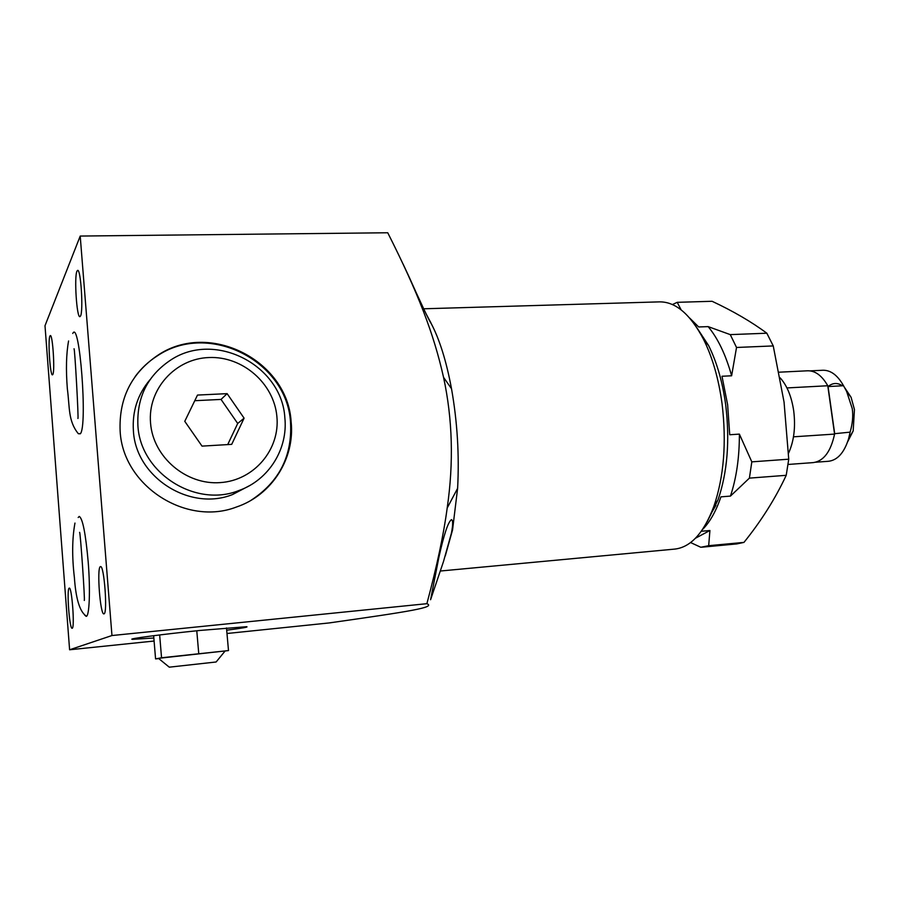 <?xml version="1.0" encoding="UTF-8"?>
<svg xmlns="http://www.w3.org/2000/svg" width="900" height="900" viewBox="0 0 900 900"><rect width="100%" height="100%" fill="white"/><g stroke="black" fill="none" stroke-linecap="round" stroke-linejoin="round"><path stroke-width="1.35" d="M74.959 523.069C72.112 538.605 71.933 556.785 74.396 577.631C75.836 598.624 79.684 611.37 85.939 615.859L86.468 616.23M84.69 615.082L86.141 616.342C89.392 616.837 90.484 590.344 88.2 562.005C85.657 533.621 82.676 518.434 79.256 516.431L78.188 517.5M45 325.721L80.212 236.059L111.96 635.535L69.604 649.778L45 325.721M72.203 628.245L72.124 628.268C69.502 629.404 66.51 589.005 69.142 588.161L69.278 588.116C71.888 586.744 74.925 628.121 72.203 628.245M104.029 613.845L103.905 613.879C100.26 615.251 96.683 568.024 100.305 566.663L100.519 566.584C104.153 564.908 107.775 613.474 104.029 613.845M80.516 316.046L79.897 316.665C76.725 317.846 74.081 276.784 76.961 271.136L77.647 270.371C80.843 268.976 83.486 311.265 80.516 316.046M52.841 374.479L52.47 374.861C50.13 375.885 47.779 340.076 49.916 336.037L50.333 335.565C52.684 334.361 55.057 371.081 52.841 374.479M72.765 333.484C79.571 318.566 87.761 425.993 80.347 433.777L78.345 433.721C67.984 421.02 69.84 407.509 67.343 388.744C65.835 369.574 66.251 353.655 68.58 340.965M80.212 236.059L387.743 232.763C418.32 293.276 433.8 333.889 443.543 377.325C452.565 419.006 453.78 462.577 447.188 508.027C443.689 534.352 436.916 566.235 426.881 603.686C435.949 607.309 411.277 611.258 329.186 622.935L226.98 633.499M438.885 557.336L430.582 599.715L443.52 561.454L451.429 533.149C453.06 524.666 453.06 520.166 451.429 519.649C448.11 521.977 443.925 534.533 438.885 557.336M430.976 323.111C439.526 339.233 446.366 361.103 451.507 388.721C457.335 421.695 459.371 454.905 457.616 488.34L452.554 529.92L445.286 555.908M403.121 264.139L408.848 276.368C418.556 298.226 430.909 324.517 431.044 323.1L425.869 313.436M707.186 521.73L718.054 499.77C727.425 472.252 729.979 440.618 725.704 404.887C722.565 381.971 716.861 362.194 708.592 345.544L703.609 339.469C712.508 357.435 718.661 378.844 722.059 403.684C726.683 442.451 723.949 476.685 713.846 506.407C703.755 533.081 690.705 547.312 674.696 549.101L440.404 571.016M703.609 339.469C690.334 314.235 675.641 301.702 659.531 301.871L423.641 308.79M708.592 345.544L695.126 325.08M701.303 531.281L709.92 530.505L695.52 538.189M731.621 375.784C725.805 354.87 717.975 338.479 708.154 326.621L730.271 334.62L736.526 347.468L731.621 375.784L721.991 376.256L727.639 404.775L729.72 434.745L739.384 434.115C739.429 457.38 736.447 478.046 730.451 496.091L720.911 496.856C716.074 511.155 709.965 522.023 702.562 529.47M711.056 513.574L715.905 505.35M689.58 317.959L698.692 326.959L708.154 326.621M739.384 434.115L751.815 461.858L749.408 478.125L730.451 496.091M709.92 530.505L708.671 545.692L700.796 547.267L690.592 542.554M749.408 478.125L786.217 475.312L788.738 459.191L784.058 402.109L773.246 345.926L736.526 347.468M751.815 461.858L788.738 459.191M708.671 545.692L743.962 542.396L736.841 543.915L701.775 547.2M672.424 304.549L677.216 302.321L681.143 309.87M677.216 302.321L712.102 301.286C733.196 311.152 751.444 321.795 766.834 333.214L773.246 345.926M730.271 334.62L766.834 333.214M743.962 542.396C761.31 520.864 775.395 498.499 786.217 475.312M780.12 377.82C787.016 385.436 791.539 396.461 793.71 410.873C795.701 427.219 793.969 441.349 788.512 453.251M793.485 436.815L834.581 434.081C830.79 451.598 823.691 461.104 813.285 462.6L788.062 464.456M786.96 387.934L827.775 385.751L828.056 386.561L843.525 385.729C837.641 375.266 830.768 370.114 822.904 370.249L810.023 370.879M843.525 385.729L846.63 391.41L852.244 408.566C853.301 415.71 852.592 423.562 850.117 432.146L834.525 433.699L827.831 386.145M779.04 372.195L807.66 370.789C815.276 370.654 821.981 375.637 827.775 385.751M850.117 432.146L848.565 438.896C844.178 452.734 837.484 460.204 828.484 461.284L815.636 462.229M834.615 433.181L828.056 386.561M847.643 441.81L853.166 430.965L854.449 409.545L851.096 397.316L844.504 387.416M842.479 385.785C837.36 382.478 832.5 382.781 827.91 386.685M69.604 649.778L154.091 641.036M111.96 635.535L426.881 603.686M226.688 630.202C242.347 628.166 248.974 626.996 246.544 626.704L200.216 630.428C162.27 634.264 125.347 639.169 132.739 639.326L153.844 638.01M120.139 431.145C122.884 486.022 186.266 526.421 236.295 507.071C272.036 495.157 295.099 458.314 291.116 421.74C287.696 360.776 209.464 320.276 157.736 355.32C131.321 373.298 118.789 398.576 120.139 431.145M250.852 500.423C279.281 481.894 292.5 455.816 290.509 422.168C287.1 361.305 208.98 320.873 157.331 355.871L157.736 355.32M135.135 376.605C141.244 368.303 148.646 361.395 157.331 355.871M150.03 379.676C137.678 394.301 132.131 411.356 133.403 430.83C135.765 477.608 190.26 511.762 232.718 494.471L249.131 485.865M137.903 425.599C140.332 473.231 195.817 508.072 238.995 490.489C268.965 479.914 288.18 448.706 284.839 417.656C281.903 365.636 215.696 330.716 171.281 359.662C147.836 375.053 136.71 397.024 137.903 425.599M150.559 423.169C147.476 389.126 175.433 358.504 209.07 357.536C242.685 356.051 273.971 383.512 276.874 416.407C280.26 449.269 254.227 480.442 220.264 482.603C186.345 485.257 153.135 457.245 150.559 423.169M227.126 393.649L197.505 395.066L184.77 421.335L202.016 446.119L231.716 444.353L244.091 418.162L227.126 393.649L221.04 399.42L194.782 400.702M244.091 418.162L237.701 423.473L221.04 399.42M227.711 444.589L237.701 423.473M159.649 634.95L161.55 657.765L155.576 658.901L158.749 658.586M153.653 635.704L155.576 658.901M226.485 627.93L228.499 650.576L158.535 658.339M228.499 650.576L161.55 657.765M169.279 667.17L216.124 661.984L169.279 667.17L158.602 658.462M196.774 630.776L198.743 653.512M176.895 235.024L154.395 235.26M84.263 600.413C85.275 602.933 80.246 529.74 79.582 532.395M451.507 388.721L443.543 377.325M457.616 488.34L447.188 508.027M718.054 499.77L713.846 506.407M851.096 397.316L846.63 391.41M853.166 430.965L848.565 438.896M232.718 494.471L238.995 490.489M216.124 661.984L225.067 651.049M77.884 418.421C78.885 421.043 74.689 346.005 74.014 348.829"/></g></svg>
